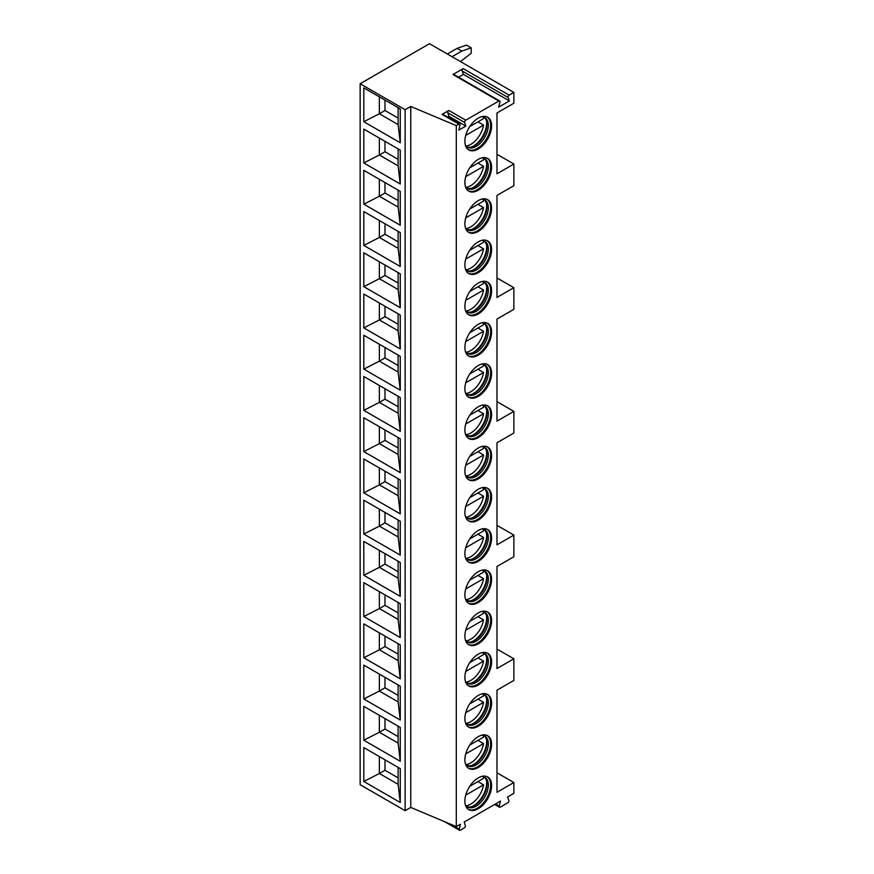 <?xml version="1.0" encoding="UTF-8"?>
<svg xmlns="http://www.w3.org/2000/svg" width="874" height="874" viewBox="0 0 874 874"><rect width="100%" height="100%" fill="white"/><g stroke="black" fill="none" stroke-linecap="round" stroke-linejoin="round"><path stroke-width="1.31" d="M360.143 83.74L360.143 784.71L405.132 810.679L410.758 807.434L456.304 826.596L460.434 824.215L459.254 829.153A1.595 0.918 120 0 0 459.538 830.3A1.595 0.918 120 0 0 460.325 830.224L464.28 827.94A1.595 0.918 120 0 0 465.35 825.624L464.181 822.041L500.496 801.076L499.174 806.057A1.595 0.918 120 0 0 499.436 807.259A1.595 0.918 120 0 0 500.234 807.183L507.794 802.813A1.595 0.918 120 0 0 508.854 800.464L507.532 797.022L513.857 793.363L513.857 782.547L496.978 792.281L496.978 690.176L513.857 680.431L513.857 658.788L496.978 668.534L496.978 566.472L513.857 556.738L513.857 535.096L496.978 544.83L496.978 442.779L513.857 433.034L513.857 411.392L496.978 421.126L496.978 319.076L513.857 309.33L513.857 287.688L496.978 297.433L496.978 195.426L513.857 185.692L513.857 164.039L496.978 173.784L496.978 112.965L513.857 103.219L513.857 92.404L429.505 43.7L360.143 83.74L405.132 109.72L410.758 106.464L456.304 125.627L458.894 124.13A1.595 0.918 120 0 1 459.691 124.053A1.595 0.918 120 0 1 459.964 125.2L458.795 130.139L465.82 126.085L464.651 122.502L447.772 112.757A1.595 0.918 120 0 1 448.843 110.452L442.026 114.396L458.894 124.13M456.304 826.596L456.304 125.627M448.843 110.452L465.722 120.186A1.595 0.918 120 0 0 464.651 122.502M465.722 120.186L498.89 101.034A1.595 0.918 120 0 1 499.688 100.958A1.595 0.918 120 0 1 499.95 102.171L498.628 107.141L509.4 100.925L508.078 97.473L462.149 70.969A1.595 0.918 -60 0 1 463.209 68.609L509.138 95.124A1.595 0.918 120 0 0 508.078 97.473M509.138 95.124L513.857 92.404M491.592 167.098A18.889 10.903 -60 0 1 483.355 186.107A18.889 10.903 -60 0 1 468.792 191.166A18.889 10.903 -60 0 1 464.881 182.524A18.889 10.903 -60 0 1 473.129 163.514A18.889 10.903 -60 0 1 487.681 158.456A18.889 10.903 -60 0 1 491.592 167.098M491.592 208.34A18.889 10.903 -60 0 1 483.355 227.338A18.889 10.903 -60 0 1 468.792 232.408A18.889 10.903 -60 0 1 464.881 223.755A18.889 10.903 -60 0 1 473.129 204.745A18.889 10.903 -60 0 1 487.681 199.687A18.889 10.903 -60 0 1 491.592 208.34M491.592 249.571A18.889 10.903 -60 0 1 483.355 268.58A18.889 10.903 -60 0 1 468.792 273.638A18.889 10.903 -60 0 1 464.881 264.986A18.889 10.903 -60 0 1 473.129 245.976A18.889 10.903 -60 0 1 487.681 240.918A18.889 10.903 -60 0 1 491.592 249.571M491.592 290.802A18.889 10.903 -60 0 1 483.355 309.811A18.889 10.903 -60 0 1 468.792 314.869A18.889 10.903 -60 0 1 464.881 306.228A18.889 10.903 -60 0 1 473.129 287.218A18.889 10.903 -60 0 1 487.681 282.16A18.889 10.903 -60 0 1 491.592 290.802M491.592 332.033A18.889 10.903 -60 0 1 483.355 351.042A18.889 10.903 -60 0 1 468.792 356.1A18.889 10.903 -60 0 1 464.881 347.459A18.889 10.903 -60 0 1 473.129 328.449A18.889 10.903 -60 0 1 487.681 323.391A18.889 10.903 -60 0 1 491.592 332.033M491.592 373.264A18.889 10.903 -60 0 1 483.355 392.273A18.889 10.903 -60 0 1 468.792 397.331A18.889 10.903 -60 0 1 464.881 388.69A18.889 10.903 -60 0 1 473.129 369.68A18.889 10.903 -60 0 1 487.681 364.622A18.889 10.903 -60 0 1 491.592 373.264M491.592 414.505A18.889 10.903 -60 0 1 483.355 433.504A18.889 10.903 -60 0 1 468.792 438.573A18.889 10.903 -60 0 1 464.881 429.921A18.889 10.903 -60 0 1 473.129 410.911A18.889 10.903 -60 0 1 487.681 405.853A18.889 10.903 -60 0 1 491.592 414.505M491.592 455.736A18.889 10.903 -60 0 1 483.355 474.746A18.889 10.903 -60 0 1 468.792 479.804A18.889 10.903 -60 0 1 464.881 471.152A18.889 10.903 -60 0 1 473.129 452.153A18.889 10.903 -60 0 1 487.681 447.084A18.889 10.903 -60 0 1 491.592 455.736M491.592 496.967A18.889 10.903 -60 0 1 483.355 515.977A18.889 10.903 -60 0 1 468.792 521.035A18.889 10.903 -60 0 1 464.881 512.393A18.889 10.903 -60 0 1 473.129 493.384A18.889 10.903 -60 0 1 487.681 488.326A18.889 10.903 -60 0 1 491.592 496.967M491.592 538.198A18.889 10.903 -60 0 1 483.355 557.208A18.889 10.903 -60 0 1 468.792 562.266A18.889 10.903 -60 0 1 464.881 553.624A18.889 10.903 -60 0 1 473.129 534.615A18.889 10.903 -60 0 1 487.681 529.557A18.889 10.903 -60 0 1 491.592 538.198M491.592 579.44A18.889 10.903 -60 0 1 483.355 598.439A18.889 10.903 -60 0 1 468.792 603.508A18.889 10.903 -60 0 1 464.881 594.855A18.889 10.903 -60 0 1 473.129 575.846A18.889 10.903 -60 0 1 487.681 570.788A18.889 10.903 -60 0 1 491.592 579.44M491.592 620.671A18.889 10.903 -60 0 1 483.355 639.681A18.889 10.903 -60 0 1 468.792 644.739A18.889 10.903 -60 0 1 464.881 636.086A18.889 10.903 -60 0 1 473.129 617.077A18.889 10.903 -60 0 1 487.681 612.019A18.889 10.903 -60 0 1 491.592 620.671M491.592 661.902A18.889 10.903 -60 0 1 483.355 680.912A18.889 10.903 -60 0 1 468.792 685.97A18.889 10.903 -60 0 1 464.881 677.328A18.889 10.903 -60 0 1 473.129 658.319A18.889 10.903 -60 0 1 487.681 653.249A18.889 10.903 -60 0 1 491.592 661.902M491.592 703.133A18.889 10.903 -60 0 1 483.355 722.143A18.889 10.903 -60 0 1 468.792 727.201A18.889 10.903 -60 0 1 464.881 718.559A18.889 10.903 -60 0 1 473.129 699.55A18.889 10.903 -60 0 1 487.681 694.491A18.889 10.903 -60 0 1 491.592 703.133M491.592 744.364A18.889 10.903 -60 0 1 483.355 763.373A18.889 10.903 -60 0 1 468.792 768.432A18.889 10.903 -60 0 1 464.881 759.79A18.889 10.903 -60 0 1 473.129 740.781A18.889 10.903 -60 0 1 487.681 735.722A18.889 10.903 -60 0 1 491.592 744.364M491.592 785.606A18.889 10.903 -60 0 1 483.355 804.604A18.889 10.903 -60 0 1 468.792 809.674A18.889 10.903 -60 0 1 464.881 801.021A18.889 10.903 -60 0 1 473.129 782.011A18.889 10.903 -60 0 1 487.681 776.953A18.889 10.903 -60 0 1 491.592 785.606M491.592 125.867A18.889 10.903 -60 0 1 483.355 144.876A18.889 10.903 -60 0 1 468.792 149.935A18.889 10.903 -60 0 1 464.881 141.293A18.889 10.903 -60 0 1 473.129 122.284A18.889 10.903 -60 0 1 487.681 117.225A18.889 10.903 -60 0 1 491.592 125.867M487.2 116.974A18.889 10.903 120 0 1 490.653 125.332A18.889 10.903 -60 0 1 482.721 144.013A18.889 10.903 -60 0 1 468.333 149.651M465.394 145.204A17.229 9.953 -60 0 0 467.514 147.28A17.229 9.953 -60 0 0 480.787 142.67A17.229 9.953 -60 0 0 488.315 125.332A17.229 9.953 120 0 0 484.742 117.444A17.229 9.953 120 0 0 481.88 116.635M484.01 117.083A17.229 9.953 120 0 1 486.752 122.36A17.229 9.953 120 0 1 486.905 124.512A17.229 9.953 -60 0 1 472.779 146.559A17.229 9.953 -60 0 1 466.836 146.832M471.993 146.832A18.889 10.903 -60 0 0 486.665 123.026A18.889 10.903 120 0 0 486.599 121.541M477.936 121.847L483.562 125.102A18.562 10.717 120 0 1 470.736 144.407A18.562 10.717 120 0 1 466.071 146.111M469.753 126.577L483.562 118.602A18.562 10.717 120 0 0 483.005 116.777M465.733 135.394L483.562 125.102M487.2 158.205A18.889 10.903 120 0 1 490.653 166.563A18.889 10.903 -60 0 1 482.721 185.244A18.889 10.903 -60 0 1 468.333 190.882M465.394 186.435A17.229 9.953 -60 0 0 467.514 188.522A17.229 9.953 -60 0 0 480.787 183.901A17.229 9.953 -60 0 0 488.315 166.563A17.229 9.953 120 0 0 484.742 158.675A17.229 9.953 120 0 0 481.88 157.866M484.01 158.314A17.229 9.953 120 0 1 486.752 163.591A17.229 9.953 120 0 1 486.905 165.754A17.229 9.953 -60 0 1 472.779 187.801A17.229 9.953 -60 0 1 466.836 188.063M471.993 188.074A18.889 10.903 -60 0 0 486.665 164.257A18.889 10.903 120 0 0 486.599 162.772M477.936 163.088L483.562 166.333A18.562 10.717 120 0 1 470.736 185.638A18.562 10.717 120 0 1 466.071 187.342M469.753 167.808L483.562 159.833A18.562 10.717 120 0 0 483.005 158.008M465.733 176.624L483.562 166.333M487.2 199.436A18.889 10.903 120 0 1 490.653 207.793A18.889 10.903 -60 0 1 482.721 226.475A18.889 10.903 -60 0 1 468.333 232.113M465.394 227.677A17.229 9.953 -60 0 0 467.514 229.753A17.229 9.953 -60 0 0 480.787 225.131A17.229 9.953 -60 0 0 488.315 207.793A17.229 9.953 120 0 0 484.742 199.906A17.229 9.953 120 0 0 481.88 199.108M484.01 199.545A17.229 9.953 120 0 1 486.752 204.822A17.229 9.953 120 0 1 486.905 206.985A17.229 9.953 -60 0 1 472.779 229.032A17.229 9.953 -60 0 1 466.836 229.294M471.993 229.305A18.889 10.903 -60 0 0 486.665 205.488A18.889 10.903 120 0 0 486.599 204.013M477.936 204.319L483.562 207.564A18.562 10.717 120 0 1 470.736 226.869A18.562 10.717 120 0 1 466.071 228.573M469.753 209.039L483.562 201.075A18.562 10.717 120 0 0 483.005 199.239M465.733 217.855L483.562 207.564M487.2 240.667A18.889 10.903 120 0 1 490.653 249.024A18.889 10.903 -60 0 1 482.721 267.706A18.889 10.903 -60 0 1 468.333 273.344M465.394 268.908A17.229 9.953 -60 0 0 467.514 270.984A17.229 9.953 -60 0 0 480.787 266.362A17.229 9.953 -60 0 0 488.315 249.024A17.229 9.953 120 0 0 484.742 241.137A17.229 9.953 120 0 0 481.88 240.339M484.01 240.787A17.229 9.953 120 0 1 486.752 246.053A17.229 9.953 120 0 1 486.905 248.216A17.229 9.953 -60 0 1 472.779 270.263A17.229 9.953 -60 0 1 466.836 270.525M471.993 270.536A18.889 10.903 -60 0 0 486.665 246.719A18.889 10.903 120 0 0 486.599 245.244M477.936 245.55L483.562 248.795A18.562 10.717 120 0 1 470.736 268.1A18.562 10.717 120 0 1 466.071 269.804M469.753 250.281L483.562 242.306A18.562 10.717 120 0 0 483.005 240.481M465.733 259.086L483.562 248.795M487.2 281.909A18.889 10.903 120 0 1 490.653 290.255A18.889 10.903 -60 0 1 482.721 308.937A18.889 10.903 -60 0 1 468.333 314.574M465.394 310.139A17.229 9.953 -60 0 0 467.514 312.215A17.229 9.953 -60 0 0 480.787 307.604A17.229 9.953 -60 0 0 488.315 290.255A17.229 9.953 120 0 0 484.742 282.368A17.229 9.953 120 0 0 481.88 281.57M484.01 282.018A17.229 9.953 120 0 1 486.752 287.284A17.229 9.953 120 0 1 486.905 289.447A17.229 9.953 -60 0 1 472.779 311.494A17.229 9.953 -60 0 1 466.836 311.767M471.993 311.767A18.889 10.903 -60 0 0 486.665 287.95A18.889 10.903 120 0 0 486.599 286.475M477.936 286.781L483.562 290.026A18.562 10.717 120 0 1 470.736 309.33A18.562 10.717 120 0 1 466.071 311.035M469.753 291.512L483.562 283.537A18.562 10.717 120 0 0 483.005 281.712M465.733 300.317L483.562 290.026M487.2 323.14A18.889 10.903 120 0 1 490.653 331.497A18.889 10.903 -60 0 1 482.721 350.179A18.889 10.903 -60 0 1 468.333 355.816M465.394 351.37A17.229 9.953 -60 0 0 467.514 353.446A17.229 9.953 -60 0 0 480.787 348.835A17.229 9.953 -60 0 0 488.315 331.497A17.229 9.953 120 0 0 484.742 323.609A17.229 9.953 120 0 0 481.88 322.801M484.01 323.249A17.229 9.953 120 0 1 486.752 328.526A17.229 9.953 120 0 1 486.905 330.678A17.229 9.953 -60 0 1 472.779 352.725A17.229 9.953 -60 0 1 466.836 352.998M471.993 353.009A18.889 10.903 -60 0 0 486.665 329.192A18.889 10.903 120 0 0 486.599 327.706M477.936 328.012L483.562 331.268A18.562 10.717 120 0 1 470.736 350.572A18.562 10.717 120 0 1 466.071 352.277M469.753 332.743L483.562 324.767A18.562 10.717 120 0 0 483.005 322.943M465.733 341.559L483.562 331.268M487.2 364.371A18.889 10.903 120 0 1 490.653 372.728A18.889 10.903 -60 0 1 482.721 391.41A18.889 10.903 -60 0 1 468.333 397.047M465.394 392.612A17.229 9.953 -60 0 0 467.514 394.687A17.229 9.953 -60 0 0 480.787 390.066A17.229 9.953 -60 0 0 488.315 372.728A17.229 9.953 120 0 0 484.742 364.84A17.229 9.953 120 0 0 481.88 364.043M484.01 364.48A17.229 9.953 120 0 1 486.752 369.757A17.229 9.953 120 0 1 486.905 371.92A17.229 9.953 -60 0 1 472.779 393.966A17.229 9.953 -60 0 1 466.836 394.229M471.993 394.24A18.889 10.903 -60 0 0 486.665 370.423A18.889 10.903 120 0 0 486.599 368.948M477.936 369.254L483.562 372.499A18.562 10.717 120 0 1 470.736 391.803A18.562 10.717 120 0 1 466.071 393.508M469.753 373.974L483.562 365.998A18.562 10.717 120 0 0 483.005 364.174M465.733 382.79L483.562 372.499M487.2 405.602A18.889 10.903 120 0 1 490.653 413.959A18.889 10.903 -60 0 1 482.721 432.641A18.889 10.903 -60 0 1 468.333 438.278M465.394 433.843A17.229 9.953 -60 0 0 467.514 435.918A17.229 9.953 -60 0 0 480.787 431.297A17.229 9.953 -60 0 0 488.315 413.959A17.229 9.953 120 0 0 484.742 406.071A17.229 9.953 120 0 0 481.88 405.274M484.01 405.711A17.229 9.953 120 0 1 486.752 410.988A17.229 9.953 120 0 1 486.905 413.151A17.229 9.953 -60 0 1 472.779 435.197A17.229 9.953 -60 0 1 466.836 435.46M471.993 435.471A18.889 10.903 -60 0 0 486.665 411.654A18.889 10.903 120 0 0 486.599 410.179M477.936 410.485L483.562 413.73A18.562 10.717 120 0 1 470.736 433.034A18.562 10.717 120 0 1 466.071 434.739M469.753 415.205L483.562 407.24A18.562 10.717 120 0 0 483.005 405.405M465.733 424.021L483.562 413.73M487.2 446.833A18.889 10.903 120 0 1 490.653 455.19A18.889 10.903 -60 0 1 482.721 473.872A18.889 10.903 -60 0 1 468.333 479.509M465.394 475.074A17.229 9.953 -60 0 0 467.514 477.149A17.229 9.953 -60 0 0 480.787 472.539A17.229 9.953 -60 0 0 488.315 455.19A17.229 9.953 120 0 0 484.742 447.302A17.229 9.953 120 0 0 481.88 446.505M484.01 446.953A17.229 9.953 120 0 1 486.752 452.219A17.229 9.953 120 0 1 486.905 454.382A17.229 9.953 -60 0 1 472.779 476.428A17.229 9.953 -60 0 1 466.836 476.691M471.993 476.701A18.889 10.903 -60 0 0 486.665 452.885A18.889 10.903 120 0 0 486.599 451.41M477.936 451.716L483.562 454.961A18.562 10.717 120 0 1 470.736 474.265A18.562 10.717 120 0 1 466.071 475.969M469.753 456.447L483.562 448.471A18.562 10.717 120 0 0 483.005 446.647M465.733 465.252L483.562 454.961M487.2 488.074A18.889 10.903 120 0 1 490.653 496.432A18.889 10.903 -60 0 1 482.721 515.103A18.889 10.903 -60 0 1 468.333 520.74M465.394 516.305A17.229 9.953 -60 0 0 467.514 518.38A17.229 9.953 -60 0 0 480.787 513.77A17.229 9.953 -60 0 0 488.315 496.432A17.229 9.953 120 0 0 484.742 488.544A17.229 9.953 120 0 0 481.88 487.736M484.01 488.184A17.229 9.953 120 0 1 486.752 493.46A17.229 9.953 120 0 1 486.905 495.613A17.229 9.953 -60 0 1 472.779 517.659A17.229 9.953 -60 0 1 466.836 517.932M471.993 517.932A18.889 10.903 -60 0 0 486.665 494.116A18.889 10.903 120 0 0 486.599 492.641M477.936 492.947L483.562 496.203A18.562 10.717 120 0 1 470.736 515.496A18.562 10.717 120 0 1 466.071 517.2M469.753 497.677L483.562 489.702A18.562 10.717 120 0 0 483.005 487.878M465.733 506.494L483.562 496.203M487.2 529.305A18.889 10.903 120 0 1 490.653 537.663A18.889 10.903 -60 0 1 482.721 556.345A18.889 10.903 -60 0 1 468.333 561.982M465.394 557.536A17.229 9.953 -60 0 0 467.514 559.622A17.229 9.953 -60 0 0 480.787 555.001A17.229 9.953 -60 0 0 488.315 537.663A17.229 9.953 120 0 0 484.742 529.775A17.229 9.953 120 0 0 481.88 528.967M484.01 529.415A17.229 9.953 120 0 1 486.752 534.691A17.229 9.953 120 0 1 486.905 536.844A17.229 9.953 -60 0 1 472.779 558.901A17.229 9.953 -60 0 1 466.836 559.163M471.993 559.174A18.889 10.903 -60 0 0 486.665 535.358A18.889 10.903 120 0 0 486.599 533.872M477.936 534.189L483.562 537.434A18.562 10.717 120 0 1 470.736 556.738A18.562 10.717 120 0 1 466.071 558.442M469.753 538.908L483.562 530.933A18.562 10.717 120 0 0 483.005 529.109M465.733 547.725L483.562 537.434M487.2 570.536A18.889 10.903 120 0 1 490.653 578.894A18.889 10.903 -60 0 1 482.721 597.576A18.889 10.903 -60 0 1 468.333 603.213M465.394 598.777A17.229 9.953 -60 0 0 467.514 600.853A17.229 9.953 -60 0 0 480.787 596.232A17.229 9.953 -60 0 0 488.315 578.894A17.229 9.953 120 0 0 484.742 571.006A17.229 9.953 120 0 0 481.88 570.209M484.01 570.646A17.229 9.953 120 0 1 486.752 575.922A17.229 9.953 120 0 1 486.905 578.085A17.229 9.953 -60 0 1 472.779 600.132A17.229 9.953 -60 0 1 466.836 600.394M471.993 600.405A18.889 10.903 -60 0 0 486.665 576.589A18.889 10.903 120 0 0 486.599 575.114M477.936 575.42L483.562 578.664A18.562 10.717 120 0 1 470.736 597.969A18.562 10.717 120 0 1 466.071 599.673M469.753 580.139L483.562 572.175A18.562 10.717 120 0 0 483.005 570.34M465.733 588.956L483.562 578.664M487.2 611.767A18.889 10.903 120 0 1 490.653 620.125A18.889 10.903 -60 0 1 482.721 638.807A18.889 10.903 -60 0 1 468.333 644.444M465.394 640.008A17.229 9.953 -60 0 0 467.514 642.084A17.229 9.953 -60 0 0 480.787 637.463A17.229 9.953 -60 0 0 488.315 620.125A17.229 9.953 120 0 0 484.742 612.237A17.229 9.953 120 0 0 481.88 611.439M484.01 611.887A17.229 9.953 120 0 1 486.752 617.153A17.229 9.953 120 0 1 486.905 619.316A17.229 9.953 -60 0 1 472.779 641.363A17.229 9.953 -60 0 1 466.836 641.625M471.993 641.636A18.889 10.903 -60 0 0 486.665 617.82A18.889 10.903 120 0 0 486.599 616.345M477.936 616.651L483.562 619.895A18.562 10.717 120 0 1 470.736 639.2A18.562 10.717 120 0 1 466.071 640.904M469.753 621.381L483.562 613.406A18.562 10.717 120 0 0 483.005 611.582M465.733 630.187L483.562 619.895M487.2 653.009A18.889 10.903 120 0 1 490.653 661.356A18.889 10.903 -60 0 1 482.721 680.038A18.889 10.903 -60 0 1 468.333 685.675M465.394 681.239A17.229 9.953 -60 0 0 467.514 683.315A17.229 9.953 -60 0 0 480.787 678.705A17.229 9.953 -60 0 0 488.315 661.356A17.229 9.953 120 0 0 484.742 653.468A17.229 9.953 120 0 0 481.88 652.67M484.01 653.118A17.229 9.953 120 0 1 486.752 658.384A17.229 9.953 120 0 1 486.905 660.547A17.229 9.953 -60 0 1 472.779 682.594A17.229 9.953 -60 0 1 466.836 682.856M471.993 682.867A18.889 10.903 -60 0 0 486.665 659.051A18.889 10.903 120 0 0 486.599 657.576M477.936 657.882L483.562 661.126A18.562 10.717 120 0 1 470.736 680.431A18.562 10.717 120 0 1 466.071 682.135M469.753 662.612L483.562 654.637A18.562 10.717 120 0 0 483.005 652.812M465.733 671.418L483.562 661.126M487.2 694.24A18.889 10.903 120 0 1 490.653 702.598A18.889 10.903 -60 0 1 482.721 721.279A18.889 10.903 -60 0 1 468.333 726.917M465.394 722.47A17.229 9.953 -60 0 0 467.514 724.546A17.229 9.953 -60 0 0 480.787 719.936A17.229 9.953 -60 0 0 488.315 702.598A17.229 9.953 120 0 0 484.742 694.71A17.229 9.953 120 0 0 481.88 693.901M484.01 694.349A17.229 9.953 120 0 1 486.752 699.626A17.229 9.953 120 0 1 486.905 701.778A17.229 9.953 -60 0 1 472.779 723.825A17.229 9.953 -60 0 1 466.836 724.098M471.993 724.098A18.889 10.903 -60 0 0 486.665 700.293A18.889 10.903 120 0 0 486.599 698.807M477.936 699.113L483.562 702.368A18.562 10.717 120 0 1 470.736 721.673A18.562 10.717 120 0 1 466.071 723.377M469.753 703.843L483.562 695.868A18.562 10.717 120 0 0 483.005 694.043M465.733 712.66L483.562 702.368M487.2 735.471A18.889 10.903 120 0 1 490.653 743.829A18.889 10.903 -60 0 1 482.721 762.51A18.889 10.903 -60 0 1 468.333 768.148M465.394 763.701A17.229 9.953 -60 0 0 467.514 765.788A17.229 9.953 -60 0 0 480.787 761.167A17.229 9.953 -60 0 0 488.315 743.829A17.229 9.953 120 0 0 484.742 735.941A17.229 9.953 120 0 0 481.88 735.143M484.01 735.58A17.229 9.953 120 0 1 486.752 740.857A17.229 9.953 120 0 1 486.905 743.02A17.229 9.953 -60 0 1 472.779 765.067A17.229 9.953 -60 0 1 466.836 765.329M471.993 765.34A18.889 10.903 -60 0 0 486.665 741.523A18.889 10.903 120 0 0 486.599 740.049M477.936 740.354L483.562 743.599A18.562 10.717 120 0 1 470.736 762.904A18.562 10.717 120 0 1 466.071 764.608M469.753 745.074L483.562 737.099A18.562 10.717 120 0 0 483.005 735.274M465.733 753.891L483.562 743.599M487.2 776.702A18.889 10.903 120 0 1 490.653 785.06A18.889 10.903 -60 0 1 482.721 803.741A18.889 10.903 -60 0 1 468.333 809.379M465.394 804.943A17.229 9.953 -60 0 0 467.514 807.019A17.229 9.953 -60 0 0 480.787 802.398A17.229 9.953 -60 0 0 488.315 785.06A17.229 9.953 120 0 0 484.742 777.172A17.229 9.953 120 0 0 481.88 776.374M484.01 776.811A17.229 9.953 120 0 1 486.752 782.088A17.229 9.953 120 0 1 486.905 784.251A17.229 9.953 -60 0 1 472.779 806.298A17.229 9.953 -60 0 1 466.836 806.56M471.993 806.571A18.889 10.903 -60 0 0 486.665 782.754A18.889 10.903 120 0 0 486.599 781.28M477.936 781.585L483.562 784.83A18.562 10.717 120 0 1 470.736 804.135A18.562 10.717 120 0 1 466.071 805.839M469.753 786.305L483.562 778.341A18.562 10.717 120 0 0 483.005 776.505M465.733 795.121L483.562 784.83M496.978 154.305L513.857 164.039M496.978 649.054L513.857 658.788M496.978 525.35L513.857 535.096M496.978 401.647L513.857 411.392M496.978 277.954L513.857 287.688M513.857 782.547L496.978 772.802M460.478 61.584L471.206 53.227L471.206 47.808L466.519 45.109L457.146 48.354L447.357 54.013M471.206 47.808L461.833 51.063L452.044 56.712M457.146 48.354L461.833 51.063M499.688 100.958L453.759 74.443A1.595 0.918 -60 0 0 452.972 74.519L463.209 68.609M447.641 117.094L448.952 116.34L447.772 112.757M459.691 124.053L442.823 114.308A1.595 0.918 120 0 0 442.026 114.396M465.82 126.085L448.952 116.34M410.758 807.434L410.758 106.464M405.132 810.679L405.132 109.72M363.803 87.859L400.259 108.9L400.259 142.779L363.803 121.726L363.803 87.859M363.803 129.09L400.259 150.142L400.259 184.01L363.803 162.957L363.803 129.09M363.803 170.321L400.259 191.373L400.259 225.241L363.803 204.199L363.803 170.321M363.803 211.552L400.259 232.604L400.259 266.483L363.803 245.43L363.803 211.552M363.803 252.783L400.259 273.835L400.259 307.714L363.803 286.661L363.803 252.783M363.803 294.025L400.259 315.066L400.259 348.945L363.803 327.892L363.803 294.025M363.803 335.255L400.259 356.308L400.259 390.175L363.803 369.134L363.803 335.255M363.803 376.486L400.259 397.539L400.259 431.406L363.803 410.365L363.803 376.486M363.803 417.717L400.259 438.77L400.259 472.648L363.803 451.596L363.803 417.717M363.803 458.959L400.259 480.001L400.259 513.879L363.803 492.827L363.803 458.959M363.803 500.19L400.259 521.243L400.259 555.11L363.803 534.058L363.803 500.19M363.803 541.421L400.259 562.474L400.259 596.341L363.803 575.3L363.803 541.421M363.803 582.652L400.259 603.705L400.259 637.583L363.803 616.531L363.803 582.652M363.803 623.883L400.259 644.936L400.259 678.814L363.803 657.761L363.803 623.883M363.803 665.125L400.259 686.166L400.259 720.045L363.803 698.992L363.803 665.125M363.803 706.356L400.259 727.408L400.259 761.276L363.803 740.223L363.803 706.356M363.803 747.587L400.259 768.639L400.259 802.507L363.803 781.465L363.803 747.587M398.107 107.655L398.107 124.6L400.259 142.779M398.107 124.6L379.36 113.773L363.803 121.726M384.986 100.084L384.986 110.528L379.36 113.773L379.36 96.839M384.986 110.528L398.107 118.099M398.107 148.897L398.107 165.831L379.36 155.004L363.803 162.957M384.986 141.315L384.986 151.759L379.36 155.004L379.36 138.07M398.107 165.831L400.259 184.01M384.986 151.759L398.107 159.341M398.107 190.128L398.107 207.062L379.36 196.246L363.803 204.199M384.986 182.546L384.986 192.99L379.36 196.246L379.36 179.301M398.107 207.062L400.259 225.241M384.986 192.99L398.107 200.572M398.107 231.359L398.107 248.292L379.36 237.477L363.803 245.43M384.986 223.788L384.986 234.232L379.36 237.477L379.36 220.532M398.107 248.292L400.259 266.483M384.986 234.232L398.107 241.803M398.107 272.59L398.107 289.534L379.36 278.708L363.803 286.661M384.986 265.019L384.986 275.463L379.36 278.708L379.36 261.774M398.107 289.534L400.259 307.714M384.986 275.463L398.107 283.034M398.107 313.821L398.107 330.765L379.36 319.939L363.803 327.892M384.986 306.25L384.986 316.694L379.36 319.939L379.36 303.005M398.107 330.765L400.259 348.945M384.986 316.694L398.107 324.265M398.107 355.062L398.107 371.996L379.36 361.17L363.803 369.134M384.986 347.481L384.986 357.925L379.36 361.17L379.36 344.236M398.107 371.996L400.259 390.175M384.986 357.925L398.107 365.507M398.107 396.293L398.107 413.227L379.36 402.411L363.803 410.365M384.986 388.722L384.986 399.156L379.36 402.411L379.36 385.467M398.107 413.227L400.259 431.406M384.986 399.156L398.107 406.738M398.107 437.524L398.107 454.458L379.36 443.642L363.803 451.596M384.986 429.953L384.986 440.398L379.36 443.642L379.36 426.709M398.107 454.458L400.259 472.648M384.986 440.398L398.107 447.969M398.107 478.755L398.107 495.7L379.36 484.873L363.803 492.827M384.986 471.184L384.986 481.629L379.36 484.873L379.36 467.94M398.107 495.7L400.259 513.879M384.986 481.629L398.107 489.2M398.107 519.997L398.107 536.931L379.36 526.104L363.803 534.058M384.986 512.415L384.986 522.86L379.36 526.104L379.36 509.171M398.107 536.931L400.259 555.11M384.986 522.86L398.107 530.442M398.107 561.228L398.107 578.162L379.36 567.346L363.803 575.3M384.986 553.646L384.986 564.091L379.36 567.346L379.36 550.402M398.107 578.162L400.259 596.341M384.986 564.091L398.107 571.672M398.107 602.459L398.107 619.393L379.36 608.577L363.803 616.531M384.986 594.888L384.986 605.332L379.36 608.577L379.36 591.632M398.107 619.393L400.259 637.583M384.986 605.332L398.107 612.903M398.107 643.69L398.107 660.635L379.36 649.808L363.803 657.761M384.986 636.119L384.986 646.563L379.36 649.808L379.36 632.874M398.107 660.635L400.259 678.814M384.986 646.563L398.107 654.134M398.107 684.921L398.107 701.866L379.36 691.039L363.803 698.992M384.986 677.35L384.986 687.794L379.36 691.039L379.36 674.105M398.107 701.866L400.259 720.045M384.986 687.794L398.107 695.365M398.107 726.163L398.107 743.097L379.36 732.27L363.803 740.223M384.986 718.581L384.986 729.025L379.36 732.27L379.36 715.336M398.107 743.097L400.259 761.276M384.986 729.025L398.107 736.607M398.107 767.394L398.107 784.328L379.36 773.512L363.803 781.465M384.986 759.812L384.986 770.256L379.36 773.512L379.36 756.567M398.107 784.328L400.259 802.507M384.986 770.256L398.107 777.838M509.4 100.925L463.482 74.41L462.149 70.969M458.588 77.229L463.482 74.41M459.254 829.153L450.864 824.302M452.972 74.519L498.89 101.034M499.174 806.057L495.525 803.949M444.538 821.636L459.538 830.3M494.608 804.473L499.436 807.259"/></g></svg>
